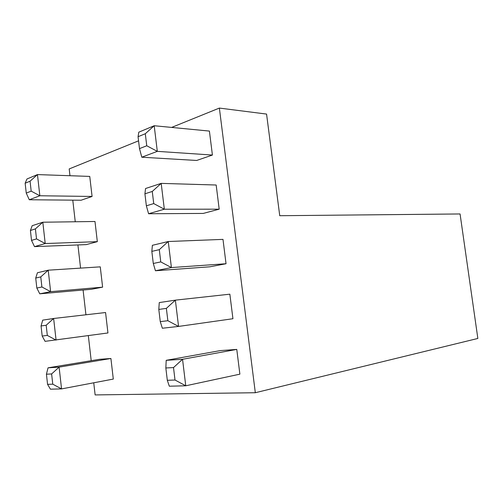 <?xml version="1.0" encoding="UTF-8"?>
<svg xmlns="http://www.w3.org/2000/svg" width="503" height="503" viewBox="0 0 503 503"><rect width="100%" height="100%" fill="white"/><g stroke="black" fill="none" stroke-linecap="round" stroke-linejoin="round"><path stroke-width="0.75" d="M25.15 183.23L26.961 178.98L25.15 183.23L30.067 181.199L37.461 174.585L26.961 178.98L37.461 174.585L30.067 181.199L31.18 191.153L39.844 195.761L37.461 174.585L39.844 195.761L31.18 191.153L26.25 193.089L25.15 183.23L26.25 193.089L29.281 199.754L26.25 193.089L31.18 191.153L30.067 181.199L25.15 183.23M29.281 199.754L39.844 195.761L92.08 196.453L89.748 176.415L37.461 174.585L89.748 176.415L92.08 196.453L39.844 195.761L29.281 199.754L81.115 200.225L29.281 199.754M81.115 200.225L92.08 196.453L81.115 200.225M30.419 230.481L32.173 225.709L30.419 230.481L35.399 228.884L42.818 222.219L32.173 225.709L42.818 222.219L35.399 228.884L36.524 238.9L45.213 243.54L42.818 222.219L45.213 243.54L36.524 238.9L31.526 240.409L30.419 230.481L31.526 240.409L34.512 246.627L31.526 240.409L36.524 238.9L35.399 228.884L30.419 230.481M34.512 246.627L45.213 243.54L97.331 241.654L94.985 221.483L42.818 222.219L94.985 221.483L97.331 241.654L45.213 243.54L34.512 246.627L86.239 244.615L34.512 246.627M86.239 244.615L97.331 241.654L86.239 244.615M35.719 278.058L37.423 272.758L35.719 278.058L40.768 276.901L48.213 270.186L37.423 272.758L48.213 270.186L40.768 276.901L41.9 286.987L50.627 291.658L48.213 270.186L50.627 291.658L41.9 286.987L36.832 288.056L35.719 278.058L36.832 288.056L39.775 293.821L36.832 288.056L41.9 286.987L40.768 276.901L35.719 278.058M39.775 293.821L50.627 291.658L102.618 287.156L100.26 266.854L48.213 270.186L100.26 266.854L102.618 287.156L50.627 291.658L39.775 293.821L91.395 289.288L39.775 293.821M91.395 289.288L102.618 287.156L91.395 289.288M41.057 325.969L42.711 320.134L41.057 325.969L46.175 325.252L53.639 318.487L42.711 320.134L53.639 318.487L46.175 325.252L47.313 335.413L56.072 340.11L53.639 318.487L56.072 340.11L47.313 335.413L42.183 336.035L41.057 325.969L42.183 336.035L45.081 341.342L42.183 336.035L47.313 335.413L46.175 325.252L41.057 325.969M45.081 341.342L107.944 332.961L105.567 312.526L53.639 318.487L105.567 312.526L107.944 332.961L45.081 341.342M46.433 374.213L48.037 367.831L46.433 374.213L51.62 373.943L59.109 367.127L48.037 367.831L59.109 367.127L51.62 373.943L52.765 384.173L61.555 388.907L59.109 367.127L61.555 388.907L52.765 384.173L47.565 384.349L46.433 374.213L47.565 384.349L50.419 389.184L47.565 384.349L52.765 384.173L51.62 373.943L46.433 374.213M50.419 389.184L61.555 388.907L113.301 379.073L110.912 358.494L59.109 367.127L110.912 358.494L99.475 359.324L48.037 367.831L99.475 359.324L110.912 358.494L113.301 379.073L61.555 388.907L50.419 389.184M138.067 136.715L138.79 132.182L138.067 136.715L145.298 133.735L154.195 125.731L138.79 132.182L154.195 125.731L145.298 133.735L146.75 145.769L157.307 151.353L154.195 125.731L157.307 151.353L146.75 145.769L139.494 148.618L138.067 136.715L139.494 148.618L141.796 157.213L139.494 148.618L146.75 145.769L145.298 133.735L138.067 136.715M141.796 157.213L157.307 151.353L212.411 155.05L209.405 131.076L154.195 125.731L209.405 131.076L212.411 155.05L157.307 151.353L141.796 157.213L196.679 160.463L141.796 157.213M196.679 160.463L212.411 155.05L196.679 160.463M144.921 193.806L145.556 188.512L144.921 193.806L152.264 191.454L161.193 183.381L145.556 188.512L161.193 183.381L152.264 191.454L153.729 203.589L164.33 209.217L161.193 183.381L164.33 209.217L153.729 203.589L146.36 205.809L144.921 193.806L146.36 205.809L148.592 213.75L146.36 205.809L153.729 203.589L152.264 191.454L144.921 193.806M148.592 213.75L164.33 209.217L219.195 209.179L216.171 185.016L161.193 183.381L216.171 185.016L219.195 209.179L164.33 209.217L148.592 213.75L203.256 213.423L148.592 213.75M203.256 213.423L219.195 209.179L203.256 213.423M151.837 251.374L152.384 245.307L151.837 251.374L159.288 249.664L168.254 241.515L152.384 245.307L168.254 241.515L159.288 249.664L160.765 261.906L171.41 267.571L168.254 241.515L171.41 267.571L160.765 261.906L153.289 263.478L151.837 251.374L153.289 263.478L155.44 270.759L153.289 263.478L160.765 261.906L159.288 249.664L151.837 251.374M155.44 270.759L171.41 267.571L226.036 263.735L222.986 239.378L168.254 241.515L222.986 239.378L226.036 263.735L171.41 267.571L155.44 270.759L209.883 266.797L155.44 270.759M209.883 266.797L226.036 263.735L209.883 266.797M158.803 309.433L159.269 302.58L158.803 309.433L166.367 308.37L175.365 300.153L159.269 302.58L175.365 300.153L166.367 308.37L167.857 320.713L178.559 326.428L175.365 300.153L178.559 326.428L167.857 320.713L160.275 321.637L158.803 309.433L160.275 321.637L162.35 328.239L160.275 321.637L167.857 320.713L166.367 308.37L158.803 309.433M162.35 328.239L178.559 326.428L232.933 318.726L229.852 294.18L175.365 300.153L229.852 294.18L232.933 318.726L178.559 326.428L162.35 328.239M69.194 168.939L69.974 175.723L69.194 168.939L138.558 140.827L69.194 168.939M72.778 200.15L75.255 221.76L72.778 200.15M77.915 244.936L80.581 268.112L77.915 244.936M83.089 290.017L85.931 314.777L83.089 290.017M88.333 335.664L91.206 360.689L88.333 335.664M93.74 382.789L95.13 394.924L255.323 392.724L219.371 108.076L171.636 127.422L219.371 108.076L266.565 114.074L279.743 215.712L460.069 213.957L477.85 338.456L255.323 392.724L95.13 394.924L93.74 382.789M236.775 349.415L239.881 374.157L236.775 349.415L182.545 359.287L185.758 385.788L239.881 374.157L185.758 385.788L169.316 386.203L185.758 385.788L182.545 359.287L236.775 349.415L220.289 350.604L236.775 349.415M266.565 114.074L219.371 108.076L255.323 392.724L477.85 338.456L460.069 213.957L279.743 215.712L266.565 114.074M220.289 350.604L166.204 360.324L182.545 359.287L173.51 367.58L165.839 367.976L167.317 380.287L175.013 380.029L173.51 367.58L175.013 380.029L185.758 385.788L175.013 380.029L167.317 380.287L169.316 386.203L167.317 380.287L165.839 367.976L173.51 367.58L182.545 359.287L166.204 360.324L220.289 350.604M166.204 360.324L165.839 367.976L166.204 360.324"/></g></svg>
